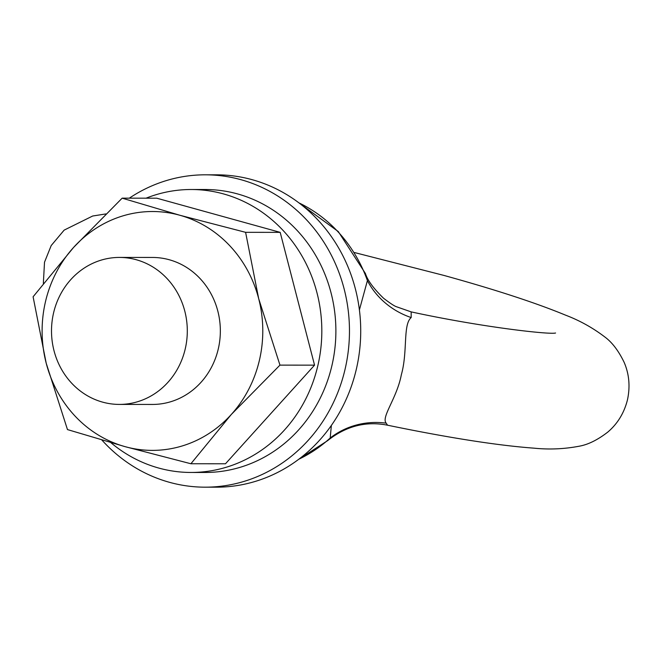 <?xml version="1.0" encoding="UTF-8"?>
<svg xmlns="http://www.w3.org/2000/svg" width="662" height="662" viewBox="0 0 662 662"><rect width="100%" height="100%" fill="white"/><g stroke="black" fill="none" stroke-linecap="round" stroke-linejoin="round"><path stroke-width="0.99" d="M411.16 311.885L411.176 317.561A73.499 66.978 17.4 0 1 367.41 280.589L365.416 273.497C367.509 280.299 373.575 288.566 383.612 298.289C390.05 303.213 394.295 306.01 396.339 306.696L411.16 311.885C482.805 327.4 550.238 334.773 555.575 333.003M411.176 317.561C402.753 324.628 407.9 351.688 401.338 374.758C396.852 398.441 380.857 417.308 386.211 423.167A73.499 71.463 6.1 0 0 330.197 438.012L331.372 425.401M359.408 309.924L367.41 280.589A140.079 129.413 -90 0 0 298.984 202.903M386.211 423.167L387.535 425.203C365.937 420.916 345.92 426.096 327.491 440.743L330.197 438.012A140.079 129.413 -90 0 1 298.769 459.246M53.622 312.712A73.499 67.905 -90 0 0 119.342 404.416A73.499 67.905 -90 0 0 185.186 349.131A73.499 67.905 -90 0 0 119.466 257.427A73.499 67.905 -90 0 0 53.622 312.712M101.89 440.048A156.174 144.291 -90 0 0 205.055 487.174A156.174 144.291 -90 0 0 344.968 369.686A156.174 144.291 -90 0 0 205.319 174.818A156.174 144.291 -90 0 0 129.305 198.17M205.055 487.174L216.3 487.182A156.174 144.291 -90 0 0 356.222 369.702A156.174 144.291 -90 0 0 216.565 174.826L205.319 174.818M110.844 442.646A141.478 130.712 -90 0 0 191.004 472.461L205.063 472.469A141.478 130.712 -90 0 0 331.811 366.045A141.478 130.712 -90 0 0 205.303 189.514L191.244 189.506A141.478 130.712 -90 0 0 146.062 198.186M191.004 472.461A141.478 130.712 -90 0 0 317.752 366.036A141.478 130.712 -90 0 0 191.244 189.506M46.199 363.181L67.466 429.58L125.101 446.66L190.896 463.748L231.344 414.429A119.433 110.339 90 0 1 125.101 446.66A119.433 110.339 90 0 1 46.199 363.181A119.433 110.339 90 0 1 45.554 301.359A119.433 110.339 90 0 1 73.548 247.472L33.1 296.783L46.199 363.181M122.164 198.161L73.548 247.472A119.433 110.339 90 0 1 179.799 215.241L122.164 198.161L156.762 198.195L280.192 232.362L314.549 365.151L225.485 463.772L190.896 463.748M119.342 404.416L152.384 404.449A73.499 67.905 -90 0 0 218.228 349.164A73.499 67.905 -90 0 0 152.508 257.452L119.466 257.427M245.602 232.329L258.701 298.719A119.433 110.339 90 0 1 231.344 414.429L279.96 365.118L258.701 298.719A119.433 110.339 -90 0 0 179.799 215.241L245.602 232.329L280.192 232.362M314.549 365.151L279.96 365.118M387.535 425.203C448.745 437.822 497.584 445.476 534.044 448.166C549.203 449.713 564.281 449.051 579.275 446.196C588.17 444.607 597.67 439.907 607.782 432.087C617.538 423.788 624.084 413.088 627.427 400.005C630.298 386.807 629.231 374.311 624.225 362.519C618.689 351.001 612.292 342.535 605.051 337.14C592.92 327.872 579.738 320.532 565.497 315.129C535.856 302.873 495.317 289.633 443.871 275.409L354.509 252.553M298.769 202.738L338.274 231.551L365.416 273.497M43.344 283.394L44.511 262.21L51.206 245.544L64.156 230.119L92.663 216.019L105.796 213.942M298.545 459.411L327.491 440.743"/></g></svg>
